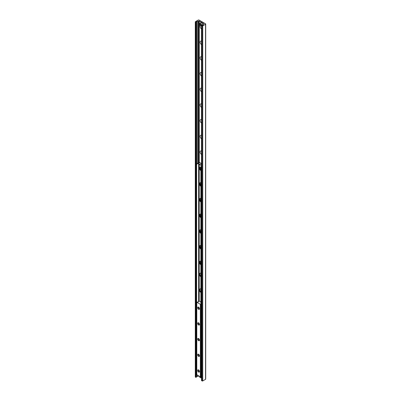 <?xml version="1.0" encoding="UTF-8"?>
<svg xmlns="http://www.w3.org/2000/svg" width="401" height="401" viewBox="0 0 401 401"><rect width="100%" height="100%" fill="white"/><g stroke="black" fill="none" stroke-linecap="round" stroke-linejoin="round"><path stroke-width="0.6" d="M201.508 28.917A2.055 1.188 60 0 1 200.274 25.709M201.508 26.155A1.083 0.627 -120 0 0 201.508 26.732M201.508 44.611A2.055 1.188 60 0 1 200.094 42.115A2.055 1.188 60 0 1 201.508 41.258M201.508 41.849A1.083 0.627 -120 0 0 201.508 42.426M201.508 60.305A2.055 1.188 60 0 1 200.094 57.809A2.055 1.188 60 0 1 201.508 56.947M201.508 57.543A1.083 0.627 -120 0 0 201.508 58.12M201.508 75.995A2.055 1.188 60 0 1 200.094 73.503A2.055 1.188 60 0 1 201.508 72.641M201.508 73.238A1.083 0.627 -120 0 0 201.508 73.814M201.508 91.689A2.055 1.188 60 0 1 200.094 89.192A2.055 1.188 60 0 1 201.508 88.335M201.508 88.932A1.083 0.627 -120 0 0 201.508 89.508M201.508 107.383A2.055 1.188 60 0 1 200.094 104.887A2.055 1.188 60 0 1 201.508 104.029M201.508 104.621A1.083 0.627 -120 0 0 201.508 105.202M201.508 123.077A2.055 1.188 60 0 1 200.094 120.581A2.055 1.188 60 0 1 201.508 119.724M201.508 120.315A1.083 0.627 -120 0 0 201.508 120.896M201.508 138.771A2.055 1.188 60 0 1 200.094 136.275A2.055 1.188 60 0 1 201.508 135.418M201.508 136.009A1.083 0.627 -120 0 0 201.508 136.586M201.508 154.465A2.055 1.188 60 0 1 200.094 151.969A2.055 1.188 60 0 1 201.508 151.112M201.508 151.703A1.083 0.627 -120 0 0 201.508 152.28M200.866 169.588A2.055 1.188 60 0 1 200.209 167.067M200.866 185.282A2.055 1.188 60 0 1 200.209 182.761M200.866 200.976A2.055 1.188 60 0 1 200.209 198.455M200.866 216.67A2.055 1.188 60 0 1 200.209 214.149M200.866 232.364A2.055 1.188 60 0 1 200.209 229.843M200.866 248.059A2.055 1.188 60 0 1 200.209 245.532M200.866 263.753A2.055 1.188 60 0 1 200.209 261.226M198.229 20.05A0.601 0.346 180 0 1 199.081 20.05L205.538 23.779A0.601 0.346 180 0 1 205.713 24.02A0.601 0.346 180 0 1 205.538 24.266L202.736 25.885A0.481 0.276 180 0 1 202.054 25.885L201.508 25.524L202.505 25.323A0.962 0.556 0 0 0 203.287 24.872L203.457 24.311A0.481 0.276 180 0 1 203.593 24.165L203.793 24.045A0.481 0.276 0 0 0 203.793 23.654L199.292 21.058A0.481 0.276 0 0 0 198.615 21.058L198.41 21.173A0.481 0.276 180 0 1 198.154 21.248L197.182 21.348A0.962 0.556 0 0 0 196.405 21.799L196.259 22.276L195.427 22.06A0.481 0.276 180 0 1 195.427 21.669L198.229 20.05M201.568 380.504L202.054 380.95A0.481 0.276 0 0 0 202.736 380.95L205.538 379.331A0.601 0.346 0 0 0 205.713 379.085L205.713 24.02M195.287 21.865L195.287 376.93A0.481 0.276 0 0 0 195.427 377.125L196.259 377.341L196.405 376.865A0.962 0.556 180 0 1 197.182 376.414L198.154 376.313A0.481 0.276 0 0 0 198.41 376.238L198.615 376.118A0.481 0.276 180 0 1 198.831 376.048M199.508 308.76A1.323 0.762 60 0 1 198.57 309.301A1.323 0.762 60 0 1 197.638 307.682A1.323 0.762 60 0 1 198.57 307.141A1.323 0.762 60 0 1 199.508 308.76M198.781 307.291A0.797 0.461 -120 0 0 198.54 307.316A0.797 0.461 -120 0 0 198.375 307.682A0.797 0.461 -120 0 0 198.726 308.484A0.797 0.461 -120 0 0 199.342 308.7A0.797 0.461 -120 0 0 199.482 308.504M199.508 324.454A1.323 0.762 60 0 1 198.57 324.995A1.323 0.762 60 0 1 197.638 323.376A1.323 0.762 60 0 1 198.57 322.835A1.323 0.762 60 0 1 199.508 324.454M198.781 322.98A0.797 0.461 -120 0 0 198.54 323.011A0.797 0.461 -120 0 0 198.375 323.376A0.797 0.461 -120 0 0 198.726 324.178A0.797 0.461 -120 0 0 199.342 324.394A0.797 0.461 -120 0 0 199.482 324.198M199.508 340.148A1.323 0.762 60 0 1 198.57 340.685A1.323 0.762 60 0 1 197.638 339.071A1.323 0.762 60 0 1 198.57 338.529A1.323 0.762 60 0 1 199.508 340.148M198.781 338.675A0.797 0.461 -120 0 0 198.54 338.705A0.797 0.461 -120 0 0 198.375 339.071A0.797 0.461 -120 0 0 198.726 339.873A0.797 0.461 -120 0 0 199.342 340.088A0.797 0.461 -120 0 0 199.482 339.893M199.508 355.842A1.323 0.762 60 0 1 198.57 356.379A1.323 0.762 60 0 1 197.638 354.76A1.323 0.762 60 0 1 198.57 354.223A1.323 0.762 60 0 1 199.508 355.842M198.781 354.369A0.797 0.461 -120 0 0 198.54 354.394A0.797 0.461 -120 0 0 198.375 354.76A0.797 0.461 -120 0 0 198.726 355.567A0.797 0.461 -120 0 0 199.342 355.777A0.797 0.461 -120 0 0 199.482 355.587M199.508 371.532A1.323 0.762 60 0 1 198.57 372.073A1.323 0.762 60 0 1 197.638 370.454A1.323 0.762 60 0 1 198.57 369.917A1.323 0.762 60 0 1 199.508 371.532M198.781 370.063A0.797 0.461 -120 0 0 198.54 370.088A0.797 0.461 -120 0 0 198.375 370.454A0.797 0.461 -120 0 0 198.726 371.261A0.797 0.461 -120 0 0 199.342 371.471A0.797 0.461 -120 0 0 199.482 371.281M200.866 304.259L200.365 304.349L196.711 302.184L198.736 301.803L198.665 301.031L199.071 300.956L200.866 301.993M196.781 374.669L200.365 376.935L201.046 376.639M200.866 264.845A2.16 1.248 60 0 1 199.593 262.941A2.16 1.248 60 0 1 199.954 261.317A2.16 1.248 60 0 1 200.866 261.337M200.139 261.241A2.16 1.248 -120 0 0 200.866 264.364M200.866 249.151A2.16 1.248 60 0 1 199.593 247.247A2.16 1.248 60 0 1 199.954 245.623A2.16 1.248 60 0 1 200.866 245.643M200.139 245.547A2.16 1.248 -120 0 0 200.866 248.67M200.866 233.462A2.16 1.248 60 0 1 199.593 231.552A2.16 1.248 60 0 1 199.954 229.933A2.16 1.248 60 0 1 200.866 229.948M200.139 229.858A2.16 1.248 -120 0 0 200.866 232.976M200.866 217.768A2.16 1.248 60 0 1 199.593 215.863A2.16 1.248 60 0 1 199.954 214.239A2.16 1.248 60 0 1 200.866 214.259M200.139 214.164A2.16 1.248 -120 0 0 200.866 217.282M200.866 202.074A2.16 1.248 60 0 1 199.593 200.169A2.16 1.248 60 0 1 199.954 198.545A2.16 1.248 60 0 1 200.866 198.565M200.139 198.47A2.16 1.248 -120 0 0 200.866 201.593M200.866 186.38A2.16 1.248 60 0 1 199.593 184.475A2.16 1.248 60 0 1 199.954 182.851A2.16 1.248 60 0 1 200.866 182.871M200.139 182.776A2.16 1.248 -120 0 0 200.866 185.899M200.866 170.686A2.16 1.248 60 0 1 199.593 168.781A2.16 1.248 60 0 1 199.954 167.157A2.16 1.248 60 0 1 200.866 167.177M200.139 167.082A2.16 1.248 -120 0 0 200.866 170.204M200.866 276.83A2.16 1.248 60 0 1 199.593 274.926A2.16 1.248 60 0 1 199.954 273.302A2.16 1.248 60 0 1 200.866 273.322M200.139 273.226A2.16 1.248 -120 0 0 200.866 276.349M200.866 292.524A2.16 1.248 60 0 1 199.593 290.62A2.16 1.248 60 0 1 199.954 288.996A2.16 1.248 60 0 1 200.866 289.016M200.139 288.92A2.16 1.248 -120 0 0 200.866 292.043M201.207 167.127L201.372 166.831L201.036 166.636L200.866 166.931L201.207 167.127L201.207 376.734L200.866 376.534L200.866 166.931M201.036 166.636L201.508 166.36M201.508 376.755L201.207 376.734M196.45 163.989L196.279 164.285L196.615 164.48L196.786 164.184L196.45 163.989L198.229 162.956A0.962 0.556 0 0 1 199.026 162.801M196.615 164.48L196.615 374.083L196.279 373.887L196.279 164.285M196.786 164.184L198.57 163.157A0.481 0.276 180 0 1 198.851 163.077M201.508 164.681L200.63 164.861L200.63 165.257L201.508 165.072M200.63 165.257L198.5 164.024L199.227 162.485A0.722 0.416 -60 0 1 199.528 162.48L201.508 163.628M200.63 164.861L198.5 163.633M201.407 25.022A1.444 0.832 -120 0 0 200.726 23.664A1.444 0.832 -120 0 0 199.678 23.338A1.444 0.832 -120 0 0 199.387 23.854L201.322 25.022L201.778 24.812L201.322 25.318L199.387 24.2L199.598 24.025M201.322 25.318A1.383 0.797 60 0 1 200.355 25.739A1.383 0.797 60 0 1 199.387 24.2L199.387 24.15M199.387 23.854L199.387 23.905A1.383 0.797 60 0 1 200.355 23.484A1.383 0.797 60 0 1 201.322 25.022M201.508 377.186L200.746 376.91M200.996 376.76L201.508 376.89M205.538 379.331L205.538 24.266M202.736 380.95L202.736 25.885M202.054 380.95L202.054 25.885M201.568 380.669L201.568 25.604M203.793 24.045L203.793 23.654M203.728 24.085L203.728 23.619L203.723 24.09M203.643 24.135L203.643 23.549M203.608 24.155L203.608 23.549M199.292 162.46L199.292 21.058M198.615 162.821L198.615 21.058M198.41 376.238L198.41 375.807M198.41 162.876L198.41 21.173M198.154 376.313L198.154 375.657M198.154 163.001L198.154 21.248M197.182 376.414L197.182 375.095M197.182 163.563L197.182 21.348M196.405 376.865L196.405 373.963M196.405 164.064L196.405 21.799M196.259 377.341L196.259 22.276M195.914 377.406L195.914 22.341M195.427 377.125L195.427 22.06M196.781 374.865L196.781 302.284M198.51 301.938L198.51 301.587M200.706 376.935L200.706 304.349M200.365 376.935L200.365 304.349M198.57 301.341L198.57 164.069M198.57 163.518L198.57 163.157M201.508 163.869L199.192 162.535M199.252 164.46L199.252 301.061M200.375 25.749A1.444 0.832 -120 0 0 201.117 25.834A1.444 0.832 -120 0 0 201.407 25.318M199.367 23.875L200.781 22.702A1.444 0.832 60 0 1 201.502 22.772A1.444 0.832 60 0 1 202.515 24.682A1.444 0.832 60 0 1 202.224 25.198L201.898 25.383M202.52 24.511A1.383 0.797 -120 0 0 201.543 22.797A1.383 0.797 -120 0 0 201.523 22.787M201.322 377.241A1.383 0.797 60 0 1 200.465 377.722A1.383 0.797 60 0 1 199.437 376.399M200.375 377.677A1.444 0.832 -120 0 0 201.117 377.762A1.444 0.832 -120 0 0 201.407 377.241M201.508 380.589L201.508 25.524M203.718 24.09L203.718 23.604M196.711 374.765L196.711 302.184M198.505 301.938L198.505 301.567M199.954 261.317L200.294 261.121M199.954 245.623L200.294 245.427M199.954 229.933L200.294 229.733M199.954 214.239L200.294 214.044M199.954 198.545L200.294 198.35M199.954 182.851L200.294 182.655M199.954 167.157L200.294 166.961M199.954 273.302L200.294 273.106M199.954 288.996L200.294 288.8M199.367 24.175C199.558 25.303 200.144 25.854 201.117 25.834L201.508 25.609M200.781 22.702L201.533 22.767C202.52 23.564 202.751 24.371 202.224 25.198M199.367 376.103C199.558 377.226 200.144 377.777 201.117 377.762L201.508 377.536"/></g></svg>
